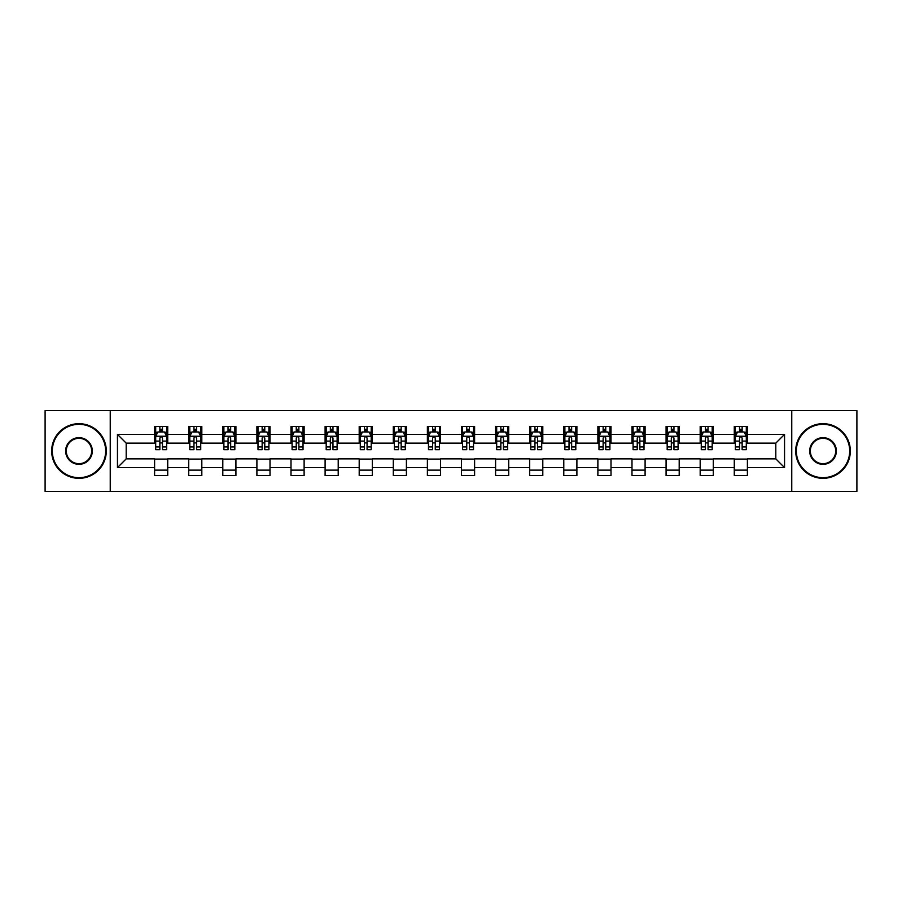 <?xml version="1.0" encoding="UTF-8"?>
<svg xmlns="http://www.w3.org/2000/svg" width="902" height="902" viewBox="0 0 902 902"><rect width="100%" height="100%" fill="white"/><g stroke="black" fill="none" stroke-linecap="round" stroke-linejoin="round"><path stroke-width="1.35" d="M791.764 491.432L856.9 491.432L856.9 410.568L791.764 410.568L791.764 491.432L110.236 491.432L110.236 410.568L45.1 410.568L45.1 491.432L110.236 491.432M791.764 410.568L110.236 410.568M747.397 434.392L747.397 426.409L734.273 426.409L734.273 434.392L713.29 434.392L713.29 426.409L700.178 426.409L700.178 434.392L679.195 434.392L679.195 426.409L666.082 426.409L666.082 434.392L645.099 434.392L645.099 426.409L631.986 426.409L631.986 434.392L611.004 434.392L611.004 426.409L597.879 426.409L597.879 434.392L576.897 434.392L576.897 426.409L563.784 426.409L563.784 434.392L542.801 434.392L542.801 426.409L529.688 426.409L529.688 434.392L508.705 434.392L508.705 426.409L495.593 426.409L495.593 434.392L474.61 434.392L474.61 426.409L461.497 426.409L461.497 434.392L440.503 434.392L440.503 426.409L427.39 426.409L427.39 434.392L406.407 434.392L406.407 426.409L393.295 426.409L393.295 434.392L372.312 434.392L372.312 426.409L359.199 426.409L359.199 434.392L338.216 434.392L338.216 426.409L325.103 426.409L325.103 434.392L304.121 434.392L304.121 426.409L290.996 426.409L290.996 434.392L270.014 434.392L270.014 426.409L256.901 426.409L256.901 434.392L235.918 434.392L235.918 426.409L222.805 426.409L222.805 434.392L201.822 434.392L201.822 426.409L188.71 426.409L188.71 434.392L167.727 434.392L167.727 426.409L154.603 426.409L154.603 434.392L117.452 434.392L117.452 467.608L126.19 458.87L154.603 458.87L154.603 475.591L167.727 475.591L167.727 458.87L188.71 458.87L188.71 475.591L201.822 475.591L201.822 458.87L222.805 458.87L222.805 475.591L235.918 475.591L235.918 458.87L256.901 458.87L256.901 475.591L270.014 475.591L270.014 458.87L290.996 458.87L290.996 475.591L304.121 475.591L304.121 458.87L325.103 458.87L325.103 475.591L338.216 475.591L338.216 458.87L359.199 458.87L359.199 475.591L372.312 475.591L372.312 458.87L393.295 458.87L393.295 475.591L406.407 475.591L406.407 458.87L427.39 458.87L427.39 475.591L440.503 475.591L440.503 458.87L461.497 458.87L461.497 475.591L474.61 475.591L474.61 458.87L495.593 458.87L495.593 475.591L508.705 475.591L508.705 458.87L529.688 458.87L529.688 475.591L542.801 475.591L542.801 458.87L563.784 458.87L563.784 475.591L576.897 475.591L576.897 458.87L597.879 458.87L597.879 475.591L611.004 475.591L611.004 458.87L631.986 458.87L631.986 475.591L645.099 475.591L645.099 458.87L666.082 458.87L666.082 475.591L679.195 475.591L679.195 458.87L700.178 458.87L700.178 475.591L713.29 475.591L713.29 458.87L734.273 458.87L734.273 475.591L747.397 475.591L747.397 458.87L775.81 458.87L775.81 443.13L747.397 443.13L747.397 434.392L784.548 434.392L784.548 467.608L747.397 467.608M734.273 467.608L713.29 467.608M700.178 467.608L679.195 467.608M666.082 467.608L645.099 467.608M631.986 467.608L611.004 467.608M597.879 467.608L576.897 467.608M563.784 467.608L542.801 467.608M529.688 467.608L508.705 467.608M495.593 467.608L474.61 467.608M461.497 467.608L440.503 467.608M427.39 467.608L406.407 467.608M393.295 467.608L372.312 467.608M359.199 467.608L338.216 467.608M325.103 467.608L304.121 467.608M290.996 467.608L270.014 467.608M256.901 467.608L235.918 467.608M222.805 467.608L201.822 467.608M188.71 467.608L167.727 467.608M154.603 467.608L117.452 467.608M734.273 434.392L734.273 443.13L713.29 443.13L713.29 434.392M700.178 434.392L700.178 443.13L679.195 443.13L679.195 434.392M666.082 434.392L666.082 443.13L645.099 443.13L645.099 434.392M631.986 434.392L631.986 443.13L611.004 443.13L611.004 434.392M597.879 434.392L597.879 443.13L576.897 443.13L576.897 434.392M563.784 434.392L563.784 443.13L542.801 443.13L542.801 434.392M529.688 434.392L529.688 443.13L508.705 443.13L508.705 434.392M495.593 434.392L495.593 443.13L474.61 443.13L474.61 434.392M461.497 434.392L461.497 443.13L440.503 443.13L440.503 434.392M427.39 434.392L427.39 443.13L406.407 443.13L406.407 434.392M393.295 434.392L393.295 443.13L372.312 443.13L372.312 434.392M359.199 434.392L359.199 443.13L338.216 443.13L338.216 434.392M325.103 434.392L325.103 443.13L304.121 443.13L304.121 434.392M290.996 434.392L290.996 443.13L270.014 443.13L270.014 434.392M256.901 434.392L256.901 443.13L235.918 443.13L235.918 434.392M222.805 434.392L222.805 443.13L201.822 443.13L201.822 434.392M188.71 434.392L188.71 443.13L167.727 443.13L167.727 434.392M154.603 434.392L154.603 443.13L126.19 443.13L117.452 434.392M126.19 443.13L126.19 458.87M784.548 467.608L775.81 458.87M775.81 443.13L784.548 434.392M154.603 431.878L155.696 431.878M159.857 431.878L162.473 431.878M166.633 431.878L167.727 431.878M154.603 442.916L155.696 442.916M159.857 442.916L162.473 442.916M166.633 442.916L167.727 442.916M154.603 459.084L167.727 459.084M154.603 470.122L167.727 470.122M188.71 459.084L201.822 459.084M188.71 470.122L201.822 470.122M188.71 431.878L189.803 431.878M193.953 431.878L196.58 431.878M200.729 431.878L201.822 431.878M188.71 442.916L189.803 442.916M193.953 442.916L196.58 442.916M200.729 442.916L201.822 442.916M222.805 459.084L235.918 459.084M222.805 470.122L235.918 470.122M222.805 431.878L223.899 431.878M228.048 431.878L230.675 431.878M234.824 431.878L235.918 431.878M222.805 442.916L223.899 442.916M228.048 442.916L230.675 442.916M234.824 442.916L235.918 442.916M256.901 459.084L270.014 459.084M256.901 470.122L270.014 470.122M256.901 431.878L257.995 431.878M262.144 431.878L264.771 431.878M268.92 431.878L270.014 431.878M256.901 442.916L257.995 442.916M262.144 442.916L264.771 442.916M268.92 442.916L270.014 442.916M290.996 459.084L304.121 459.084M290.996 470.122L304.121 470.122M290.996 431.878L292.09 431.878M296.251 431.878L298.866 431.878M303.027 431.878L304.121 431.878M290.996 442.916L292.09 442.916M296.251 442.916L298.866 442.916M303.027 442.916L304.121 442.916M325.103 459.084L338.216 459.084M325.103 470.122L338.216 470.122M325.103 431.878L326.197 431.878M330.346 431.878L332.973 431.878M337.123 431.878L338.216 431.878M325.103 442.916L326.197 442.916M330.346 442.916L332.973 442.916M337.123 442.916L338.216 442.916M359.199 459.084L372.312 459.084M359.199 470.122L372.312 470.122M359.199 431.878L360.293 431.878M364.442 431.878L367.069 431.878M371.218 431.878L372.312 431.878M359.199 442.916L360.293 442.916M364.442 442.916L367.069 442.916M371.218 442.916L372.312 442.916M393.295 459.084L406.407 459.084M393.295 470.122L406.407 470.122M393.295 431.878L394.388 431.878M398.537 431.878L401.164 431.878M405.314 431.878L406.407 431.878M393.295 442.916L394.388 442.916M398.537 442.916L401.164 442.916M405.314 442.916L406.407 442.916M427.39 459.084L440.503 459.084M427.39 470.122L440.503 470.122M427.39 431.878L428.484 431.878M432.644 431.878L435.26 431.878M439.421 431.878L440.503 431.878M427.39 442.916L428.484 442.916M432.644 442.916L435.26 442.916M439.421 442.916L440.503 442.916M461.497 459.084L474.61 459.084M461.497 470.122L474.61 470.122M461.497 431.878L462.579 431.878M466.74 431.878L469.356 431.878M473.516 431.878L474.61 431.878M461.497 442.916L462.579 442.916M466.74 442.916L469.356 442.916M473.516 442.916L474.61 442.916M495.593 459.084L508.705 459.084M495.593 470.122L508.705 470.122M495.593 431.878L496.686 431.878M500.835 431.878L503.463 431.878M507.612 431.878L508.705 431.878M495.593 442.916L496.686 442.916M500.835 442.916L503.463 442.916M507.612 442.916L508.705 442.916M529.688 459.084L542.801 459.084M529.688 470.122L542.801 470.122M529.688 431.878L530.782 431.878M534.931 431.878L537.558 431.878M541.707 431.878L542.801 431.878M529.688 442.916L530.782 442.916M534.931 442.916L537.558 442.916M541.707 442.916L542.801 442.916M563.784 459.084L576.897 459.084M563.784 470.122L576.897 470.122M563.784 431.878L564.877 431.878M569.027 431.878L571.654 431.878M575.803 431.878L576.897 431.878M563.784 442.916L564.877 442.916M569.027 442.916L571.654 442.916M575.803 442.916L576.897 442.916M597.879 459.084L611.004 459.084M597.879 470.122L611.004 470.122M597.879 431.878L598.973 431.878M603.134 431.878L605.749 431.878M609.91 431.878L611.004 431.878M597.879 442.916L598.973 442.916M603.134 442.916L605.749 442.916M609.91 442.916L611.004 442.916M631.986 459.084L645.099 459.084M631.986 470.122L645.099 470.122M631.986 431.878L633.08 431.878M637.229 431.878L639.856 431.878M644.005 431.878L645.099 431.878M631.986 442.916L633.08 442.916M637.229 442.916L639.856 442.916M644.005 442.916L645.099 442.916M666.082 459.084L679.195 459.084M666.082 470.122L679.195 470.122M666.082 431.878L667.176 431.878M671.325 431.878L673.952 431.878M678.101 431.878L679.195 431.878M666.082 442.916L667.176 442.916M671.325 442.916L673.952 442.916M678.101 442.916L679.195 442.916M700.178 459.084L713.29 459.084M700.178 470.122L713.29 470.122M700.178 431.878L701.271 431.878M705.42 431.878L708.047 431.878M712.197 431.878L713.29 431.878M700.178 442.916L701.271 442.916M705.42 442.916L708.047 442.916M712.197 442.916L713.29 442.916M734.273 459.084L747.397 459.084M734.273 470.122L747.397 470.122M734.273 431.878L735.367 431.878M739.527 431.878L742.143 431.878M746.304 431.878L747.397 431.878M734.273 442.916L735.367 442.916M739.527 442.916L742.143 442.916M746.304 442.916L747.397 442.916M162.473 429.251L159.857 429.251M166.633 446.952L162.473 446.952L162.473 449.692L166.633 449.692L166.633 436.354L164.446 431.979L157.884 431.979L155.696 436.354L155.696 449.692L159.857 449.692L159.857 446.952L155.696 446.952M155.696 436.354L155.696 426.409M166.633 436.354L166.633 426.409M159.857 431.979L159.857 426.409M162.473 426.409L162.473 431.979M162.473 446.952L162.473 438C161.605 436.309 160.725 436.309 159.857 438L159.857 446.952M78.981 424.335A26.665 26.665 0 0 0 52.316 451A26.665 26.665 0 0 0 78.981 477.665A26.665 26.665 0 0 0 105.647 451A26.665 26.665 0 0 0 78.981 424.335M78.981 478.319A27.319 27.319 0 0 1 51.662 451A27.319 27.319 0 0 1 78.981 423.681A27.319 27.319 0 0 1 106.301 451A27.319 27.319 0 0 1 78.981 478.319M78.981 437.662A13.338 13.338 0 0 1 92.308 451A13.338 13.338 0 0 1 78.981 464.338A13.338 13.338 0 0 1 65.643 451A13.338 13.338 0 0 1 78.981 437.662M78.981 463.673A12.673 12.673 0 0 0 91.654 451A12.673 12.673 0 0 0 78.981 438.327A12.673 12.673 0 0 0 66.297 451A12.673 12.673 0 0 0 78.981 463.673M823.019 424.335A26.665 26.665 0 0 0 796.353 451A26.665 26.665 0 0 0 823.019 477.665A26.665 26.665 0 0 0 849.684 451A26.665 26.665 0 0 0 823.019 424.335M823.019 478.319A27.319 27.319 0 0 1 795.699 451A27.319 27.319 0 0 1 823.019 423.681A27.319 27.319 0 0 1 850.338 451A27.319 27.319 0 0 1 823.019 478.319M823.019 437.662A13.338 13.338 0 0 1 836.357 451A13.338 13.338 0 0 1 823.019 464.338A13.338 13.338 0 0 1 809.692 451A13.338 13.338 0 0 1 823.019 437.662M823.019 463.673A12.673 12.673 0 0 0 835.703 451A12.673 12.673 0 0 0 823.019 438.327A12.673 12.673 0 0 0 810.346 451A12.673 12.673 0 0 0 823.019 463.673M196.58 429.251L193.953 429.251M200.729 446.952L196.58 446.952L196.58 449.692L200.729 449.692L200.729 436.354L198.541 431.979L191.979 431.979L189.803 436.354L189.803 449.692L193.953 449.692L193.953 446.952L189.803 446.952M189.803 436.354L189.803 426.409M200.729 436.354L200.729 426.409M193.953 431.979L193.953 426.409M196.58 426.409L196.58 431.979M196.58 446.952L196.58 438C195.7 436.309 194.832 436.309 193.953 438L193.953 446.952M230.675 429.251L228.048 429.251M234.824 446.952L230.675 446.952L230.675 449.692L234.824 449.692L234.824 436.354L232.637 431.979L226.086 431.979L223.899 436.354L223.899 449.692L228.048 449.692L228.048 446.952L223.899 446.952M223.899 436.354L223.899 426.409M234.824 436.354L234.824 426.409M228.048 431.979L228.048 426.409M230.675 426.409L230.675 431.979M230.675 446.952L230.675 438C229.796 436.309 228.928 436.309 228.048 438L228.048 446.952M264.771 429.251L262.144 429.251M268.92 446.952L264.771 446.952L264.771 449.692L268.92 449.692L268.92 436.354L266.744 431.979L260.182 431.979L257.995 436.354L257.995 449.692L262.144 449.692L262.144 446.952L257.995 446.952M257.995 436.354L257.995 426.409M268.92 436.354L268.92 426.409M262.144 431.979L262.144 426.409M264.771 426.409L264.771 431.979M264.771 446.952L264.771 438C263.903 436.309 263.023 436.309 262.144 438L262.144 446.952M298.866 429.251L296.251 429.251M303.027 446.952L298.866 446.952L298.866 449.692L303.027 449.692L303.027 436.354L300.84 431.979L294.277 431.979L292.09 436.354L292.09 449.692L296.251 449.692L296.251 446.952L292.09 446.952M292.09 436.354L292.09 426.409M303.027 436.354L303.027 426.409M296.251 431.979L296.251 426.409M298.866 426.409L298.866 431.979M298.866 446.952L298.866 438C297.998 436.309 297.119 436.309 296.251 438L296.251 446.952M332.973 429.251L330.346 429.251M337.123 446.952L332.973 446.952L332.973 449.692L337.123 449.692L337.123 436.354L334.935 431.979L328.373 431.979L326.197 436.354L326.197 449.692L330.346 449.692L330.346 446.952L326.197 446.952M326.197 436.354L326.197 426.409M337.123 436.354L337.123 426.409M330.346 431.979L330.346 426.409M332.973 426.409L332.973 431.979M332.973 446.952L332.973 438C332.094 436.309 331.226 436.309 330.346 438L330.346 446.952M367.069 429.251L364.442 429.251M371.218 446.952L367.069 446.952L367.069 449.692L371.218 449.692L371.218 436.354L369.031 431.979L362.48 431.979L360.293 436.354L360.293 449.692L364.442 449.692L364.442 446.952L360.293 446.952M360.293 436.354L360.293 426.409M371.218 436.354L371.218 426.409M364.442 431.979L364.442 426.409M367.069 426.409L367.069 431.979M367.069 446.952L367.069 438C366.189 436.309 365.321 436.309 364.442 438L364.442 446.952M401.164 429.251L398.537 429.251M405.314 446.952L401.164 446.952L401.164 449.692L405.314 449.692L405.314 436.354L403.126 431.979L396.576 431.979L394.388 436.354L394.388 449.692L398.537 449.692L398.537 446.952L394.388 446.952M394.388 436.354L394.388 426.409M405.314 436.354L405.314 426.409M398.537 431.979L398.537 426.409M401.164 426.409L401.164 431.979M401.164 446.952L401.164 438C400.296 436.309 399.417 436.309 398.537 438L398.537 446.952M435.26 429.251L432.644 429.251M439.421 446.952L435.26 446.952L435.26 449.692L439.421 449.692L439.421 436.354L437.233 431.979L430.671 431.979L428.484 436.354L428.484 449.692L432.644 449.692L432.644 446.952L428.484 446.952M428.484 436.354L428.484 426.409M439.421 436.354L439.421 426.409M432.644 431.979L432.644 426.409M435.26 426.409L435.26 431.979M435.26 446.952L435.26 438C434.392 436.309 433.512 436.309 432.644 438L432.644 446.952M469.356 429.251L466.74 429.251M473.516 446.952L469.356 446.952L469.356 449.692L473.516 449.692L473.516 436.354L471.329 431.979L464.767 431.979L462.579 436.354L462.579 449.692L466.74 449.692L466.74 446.952L462.579 446.952M462.579 436.354L462.579 426.409M473.516 436.354L473.516 426.409M466.74 431.979L466.74 426.409M469.356 426.409L469.356 431.979M469.356 446.952L469.356 438C468.488 436.309 467.608 436.309 466.74 438L466.74 446.952M503.463 429.251L500.835 429.251M507.612 446.952L503.463 446.952L503.463 449.692L507.612 449.692L507.612 436.354L505.424 431.979L498.874 431.979L496.686 436.354L496.686 449.692L500.835 449.692L500.835 446.952L496.686 446.952M496.686 436.354L496.686 426.409M507.612 436.354L507.612 426.409M500.835 431.979L500.835 426.409M503.463 426.409L503.463 431.979M503.463 446.952L503.463 438C502.583 436.309 501.715 436.309 500.835 438L500.835 446.952M537.558 429.251L534.931 429.251M541.707 446.952L537.558 446.952L537.558 449.692L541.707 449.692L541.707 436.354L539.52 431.979L532.969 431.979L530.782 436.354L530.782 449.692L534.931 449.692L534.931 446.952L530.782 446.952M530.782 436.354L530.782 426.409M541.707 436.354L541.707 426.409M534.931 431.979L534.931 426.409M537.558 426.409L537.558 431.979M537.558 446.952L537.558 438C536.679 436.309 535.811 436.309 534.931 438L534.931 446.952M571.654 429.251L569.027 429.251M575.803 446.952L571.654 446.952L571.654 449.692L575.803 449.692L575.803 436.354L573.627 431.979L567.065 431.979L564.877 436.354L564.877 449.692L569.027 449.692L569.027 446.952L564.877 446.952M564.877 436.354L564.877 426.409M575.803 436.354L575.803 426.409M569.027 431.979L569.027 426.409M571.654 426.409L571.654 431.979M571.654 446.952L571.654 438C570.786 436.309 569.906 436.309 569.027 438L569.027 446.952M605.749 429.251L603.134 429.251M609.91 446.952L605.749 446.952L605.749 449.692L609.91 449.692L609.91 436.354L607.722 431.979L601.16 431.979L598.973 436.354L598.973 449.692L603.134 449.692L603.134 446.952L598.973 446.952M598.973 436.354L598.973 426.409M609.91 436.354L609.91 426.409M603.134 431.979L603.134 426.409M605.749 426.409L605.749 431.979M605.749 446.952L605.749 438C604.881 436.309 604.002 436.309 603.134 438L603.134 446.952M639.856 429.251L637.229 429.251M644.005 446.952L639.856 446.952L639.856 449.692L644.005 449.692L644.005 436.354L641.818 431.979L635.256 431.979L633.08 436.354L633.08 449.692L637.229 449.692L637.229 446.952L633.08 446.952M633.08 436.354L633.08 426.409M644.005 436.354L644.005 426.409M637.229 431.979L637.229 426.409M639.856 426.409L639.856 431.979M639.856 446.952L639.856 438C638.977 436.309 638.109 436.309 637.229 438L637.229 446.952M673.952 429.251L671.325 429.251M678.101 446.952L673.952 446.952L673.952 449.692L678.101 449.692L678.101 436.354L675.914 431.979L669.363 431.979L667.176 436.354L667.176 449.692L671.325 449.692L671.325 446.952L667.176 446.952M667.176 436.354L667.176 426.409M678.101 436.354L678.101 426.409M671.325 431.979L671.325 426.409M673.952 426.409L673.952 431.979M673.952 446.952L673.952 438C673.072 436.309 672.204 436.309 671.325 438L671.325 446.952M708.047 429.251L705.42 429.251M712.197 446.952L708.047 446.952L708.047 449.692L712.197 449.692L712.197 436.354L710.021 431.979L703.459 431.979L701.271 436.354L701.271 449.692L705.42 449.692L705.42 446.952L701.271 446.952M701.271 436.354L701.271 426.409M712.197 436.354L712.197 426.409M705.42 431.979L705.42 426.409M708.047 426.409L708.047 431.979M708.047 446.952L708.047 438C707.179 436.309 706.3 436.309 705.42 438L705.42 446.952M742.143 429.251L739.527 429.251M746.304 446.952L742.143 446.952L742.143 449.692L746.304 449.692L746.304 436.354L744.116 431.979L737.554 431.979L735.367 436.354L735.367 449.692L739.527 449.692L739.527 446.952L735.367 446.952M735.367 436.354L735.367 426.409M746.304 436.354L746.304 426.409M739.527 431.979L739.527 426.409M742.143 426.409L742.143 431.979M742.143 446.952L742.143 438C741.275 436.309 740.395 436.309 739.527 438L739.527 446.952M166.577 436.241L155.753 436.241M155.696 432.25L157.76 432.25M164.57 432.25L166.633 432.25M159.857 441.089L155.696 441.089M166.633 441.089L162.473 441.089M162.473 430.637L159.857 430.637M200.672 436.241L189.848 436.241M189.803 432.25L191.855 432.25M198.677 432.25L200.729 432.25M193.953 441.089L189.803 441.089M200.729 441.089L196.58 441.089M196.58 430.637L193.953 430.637M234.768 436.241L223.955 436.241M223.899 432.25L225.951 432.25M232.772 432.25L234.824 432.25M228.048 441.089L223.899 441.089M234.824 441.089L230.675 441.089M230.675 430.637L228.048 430.637M268.875 436.241L258.051 436.241M257.995 432.25L260.047 432.25M266.868 432.25L268.92 432.25M262.144 441.089L257.995 441.089M268.92 441.089L264.771 441.089M264.771 430.637L262.144 430.637M302.971 436.241L292.147 436.241M292.09 432.25L294.153 432.25M300.964 432.25L303.027 432.25M296.251 441.089L292.09 441.089M303.027 441.089L298.866 441.089M298.866 430.637L296.251 430.637M337.066 436.241L326.242 436.241M326.197 432.25L328.249 432.25M335.07 432.25L337.123 432.25M330.346 441.089L326.197 441.089M337.123 441.089L332.973 441.089M332.973 430.637L330.346 430.637M371.162 436.241L360.349 436.241M360.293 432.25L362.345 432.25M369.166 432.25L371.218 432.25M364.442 441.089L360.293 441.089M371.218 441.089L367.069 441.089M367.069 430.637L364.442 430.637M405.257 436.241L394.445 436.241M394.388 432.25L396.44 432.25M403.262 432.25L405.314 432.25M398.537 441.089L394.388 441.089M405.314 441.089L401.164 441.089M401.164 430.637L398.537 430.637M439.364 436.241L428.54 436.241M428.484 432.25L430.536 432.25M437.357 432.25L439.421 432.25M432.644 441.089L428.484 441.089M439.421 441.089L435.26 441.089M435.26 430.637L432.644 430.637M473.46 436.241L462.636 436.241M462.579 432.25L464.643 432.25M471.464 432.25L473.516 432.25M466.74 441.089L462.579 441.089M473.516 441.089L469.356 441.089M469.356 430.637L466.74 430.637M507.555 436.241L496.743 436.241M496.686 432.25L498.738 432.25M505.56 432.25L507.612 432.25M500.835 441.089L496.686 441.089M507.612 441.089L503.463 441.089M503.463 430.637L500.835 430.637M541.651 436.241L530.838 436.241M530.782 432.25L532.834 432.25M539.655 432.25L541.707 432.25M534.931 441.089L530.782 441.089M541.707 441.089L537.558 441.089M537.558 430.637L534.931 430.637M575.758 436.241L564.934 436.241M564.877 432.25L566.93 432.25M573.751 432.25L575.803 432.25M569.027 441.089L564.877 441.089M575.803 441.089L571.654 441.089M571.654 430.637L569.027 430.637M609.853 436.241L599.029 436.241M598.973 432.25L601.036 432.25M607.847 432.25L609.91 432.25M603.134 441.089L598.973 441.089M609.91 441.089L605.749 441.089M605.749 430.637L603.134 430.637M643.949 436.241L633.125 436.241M633.08 432.25L635.132 432.25M641.953 432.25L644.005 432.25M637.229 441.089L633.08 441.089M644.005 441.089L639.856 441.089M639.856 430.637L637.229 430.637M678.045 436.241L667.232 436.241M667.176 432.25L669.228 432.25M676.049 432.25L678.101 432.25M671.325 441.089L667.176 441.089M678.101 441.089L673.952 441.089M673.952 430.637L671.325 430.637M712.152 436.241L701.328 436.241M701.271 432.25L703.323 432.25M710.145 432.25L712.197 432.25M705.42 441.089L701.271 441.089M712.197 441.089L708.047 441.089M708.047 430.637L705.42 430.637M746.247 436.241L735.423 436.241M735.367 432.25L737.43 432.25M744.24 432.25L746.304 432.25M739.527 441.089L735.367 441.089M746.304 441.089L742.143 441.089M742.143 430.637L739.527 430.637"/></g></svg>
